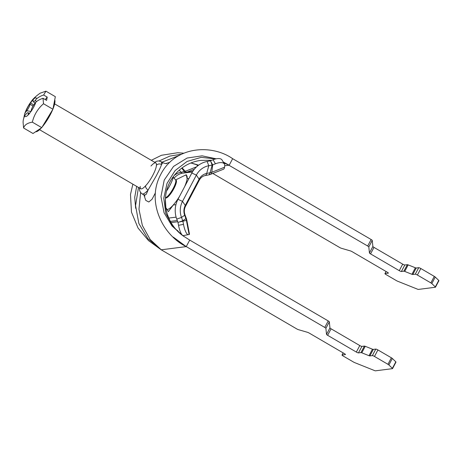 <?xml version="1.0" encoding="UTF-8"?>
<svg xmlns="http://www.w3.org/2000/svg" width="462" height="462" viewBox="0 0 462 462"><rect width="100%" height="100%" fill="white"/><g stroke="black" fill="none" stroke-linecap="round" stroke-linejoin="round"><path stroke-width="0.69" d="M388.369 273.036L388.299 273.175A1.871 0.323 -152.2 0 0 388.38 273.134A1.871 0.323 -152.2 0 0 387.272 272.193L352.171 251.703A1.871 0.323 -152.2 0 0 350.467 250.924L341.303 248.25A1.871 0.323 27.8 0 1 339.599 247.465L212.791 173.452M388.299 273.175L385.025 273.591L386.122 271.517M438.813 280.734A1.871 0.323 -152.2 0 0 438.9 280.688A1.871 0.323 -152.2 0 0 438.738 280.417L435.308 286.931A1.871 0.323 27.8 0 1 435.464 287.202A1.871 0.323 27.8 0 1 435.383 287.248L418.387 289.414A1.871 0.323 27.8 0 1 417.544 289.195L397.643 281.231A1.871 0.323 27.8 0 1 396.379 280.607L386.047 274.578A1.871 0.323 27.8 0 1 384.938 273.637A1.871 0.323 27.8 0 1 385.025 273.591M435.308 286.931L431.814 283.564L435.25 277.056L438.738 280.417M435.25 277.056A1.871 0.323 -152.2 0 0 434.297 276.386L430.867 282.9A1.871 0.323 27.8 0 1 431.814 283.564M430.867 282.9L417.4 275.04L420.836 268.526A1.871 0.323 -152.2 0 0 418.722 267.683L415.286 274.191A1.871 0.323 27.8 0 1 417.4 275.04M415.286 274.191L412.785 274.515L416.222 268L418.722 267.683M416.222 268A1.871 0.323 27.8 0 1 415.373 267.781L411.942 274.295L404.724 271.408L408.16 264.893A1.871 0.323 -152.2 0 0 407.317 264.674L403.88 271.188A1.871 0.323 27.8 0 1 404.724 271.408M403.88 271.188L401.38 271.506L404.816 264.992L407.317 264.674M404.816 264.992A1.871 0.323 27.8 0 1 402.702 264.149L399.266 270.663L370.559 253.904L373.989 247.389A1.871 0.323 27.8 0 1 372.874 246.489L369.444 253.003L368.809 246.933L372.245 240.419A1.871 0.323 -152.2 0 0 371.13 239.518L232.64 158.68C212.041 144.161 175.427 145.721 160.845 174.266C145.547 202.391 163.669 235.903 186.284 246.604L324.774 327.437A1.871 0.323 27.8 0 1 325.889 328.338L329.325 321.823A1.871 0.323 -152.2 0 0 328.211 320.923L324.774 327.437M371.13 239.518L367.694 246.027A1.871 0.323 27.8 0 1 368.809 246.933M367.694 246.027L223.134 161.867M223.775 162.97L229.204 165.194L232.64 158.68M411.942 274.295A1.871 0.323 -152.2 0 0 412.785 274.515M399.266 270.663A1.871 0.323 -152.2 0 0 401.38 271.506M369.444 253.003A1.871 0.323 -152.2 0 0 370.559 253.904M373.989 247.389L402.702 264.149M329.325 321.823L329.955 327.893L326.519 334.407L325.889 328.338M216.193 158.812L202.085 155.833L187.093 158.039L173.556 166.412L164.218 180.082L160.967 196.575L164.05 212.722L172.037 225.987L182.721 235.632L189.72 240.09L186.232 246.61L178.136 241.181M138.479 187.445L135.562 205.59L138.854 223.469L147.88 238.704L161.209 249.803L296.679 328.875A1.871 0.323 27.8 0 0 298.383 329.654L307.548 332.328A1.871 0.323 -152.2 0 1 309.251 333.108L344.352 353.597A1.871 0.323 -152.2 0 1 345.461 354.539A1.871 0.323 -152.2 0 1 345.374 354.585L342.105 355.001L343.197 352.928M392.388 368.335L388.894 364.974L392.325 358.46L395.818 361.821L392.388 368.335A1.871 0.323 27.8 0 1 392.544 368.612A1.871 0.323 27.8 0 1 392.457 368.653L375.467 370.824A1.871 0.323 27.8 0 1 374.618 370.605L354.724 362.641A1.871 0.323 27.8 0 1 353.459 362.012L343.127 355.988A1.871 0.323 27.8 0 1 342.019 355.047A1.871 0.323 27.8 0 1 342.105 355.001M372.366 355.601L369.866 355.919L373.302 349.405L375.797 349.087L372.366 355.601A1.871 0.323 27.8 0 1 374.48 356.445L387.941 364.304A1.871 0.323 27.8 0 1 388.894 364.974M365.24 346.304L372.453 349.191L369.023 355.7L361.804 352.812L365.24 346.304A1.871 0.323 -152.2 0 0 364.391 346.084L360.961 352.593A1.871 0.323 27.8 0 1 361.804 352.812M360.961 352.593L358.46 352.916L361.896 346.402A1.871 0.323 27.8 0 1 359.783 345.553L356.346 352.067L327.633 335.308L331.069 328.8A1.871 0.323 27.8 0 1 329.955 327.893M326.519 334.407A1.871 0.323 -152.2 0 0 327.633 335.308M331.069 328.8L359.783 345.553M356.346 352.067A1.871 0.323 -152.2 0 0 358.46 352.916M361.896 346.402L364.391 346.084M373.302 349.405A1.871 0.323 27.8 0 1 372.453 349.191M369.023 355.7A1.871 0.323 -152.2 0 0 369.866 355.919M374.48 356.445L377.91 349.936A1.871 0.323 -152.2 0 0 375.797 349.087M377.91 349.936L391.378 357.796L387.941 364.304M392.325 358.46A1.871 0.323 -152.2 0 0 391.378 357.796M395.894 362.139A1.871 0.323 -152.2 0 0 395.98 362.098A1.871 0.323 -152.2 0 0 395.818 361.821M150.964 166.02A14.951 3.546 120.3 0 1 156.399 165.327A3.736 3.199 6.4 0 1 161.556 164.524A18.694 4.429 -59.7 0 0 160.868 161.556L158.662 160.926L156.803 161.198L154.683 162.278M139.639 187.815C139.183 190.142 139.98 192.152 142.019 193.838A18.694 4.429 -59.7 0 0 148.123 190.003A3.736 2.391 -138 0 1 145.651 185.712A14.951 3.546 120.3 0 1 140.217 186.405M142.019 193.838L143.948 194.964L146.24 194.335L148.117 190.003L155.977 176.374C158.836 171.027 160.695 167.077 161.556 164.524L162.774 162.67M169.825 162.318L165.737 163.571M143.919 194.947L145.773 200.387L148.816 202.01L152.073 199.209L155.405 192.862M145.056 195.923L143.867 194.918M173.244 237.075L186.232 246.61L161.261 249.798L150.15 239.472L142.348 225.45L138.975 209.228L140.598 192.544M161.948 162.185L178.551 155.74M408.16 264.893L415.373 267.781M372.245 240.419L372.874 246.489M434.297 276.386L420.836 268.526M189.72 240.09L328.211 320.923M181.289 154.268L169.866 156.075L159.107 160.961M183.657 153.182L177.743 152.726L161.486 155.267L151.288 160.291M132.865 184.165L130.486 194.49L131.479 212.173L138.04 228.032L148.516 240.598L161.209 249.803M201.051 160.378L211.827 160.25M183.495 224.382L178.523 225.3L177.962 222.366L186.821 220.282L189.501 234.321L188.398 234.65A11.215 2.893 -100.5 0 1 188.346 234.661A11.215 2.893 -100.5 0 1 183.495 224.382L182.917 221.35A3.367 3.217 82.7 0 0 182.761 220.784L181.514 217.429A19.063 18.22 -97.3 0 1 182.507 201.374L196.362 175.098A19.063 18.22 -97.3 0 1 208.784 165.714L212.145 165.05A3.367 3.217 82.7 0 0 212.682 164.888L215.431 163.802A11.215 5.018 -30.2 0 1 224.422 164.079A11.215 5.018 -30.2 0 1 224.717 165.76L229.152 165.2L223.21 162M215.592 158.945L201.236 157.357L187.064 161.446L175.121 170.565L167.036 183.362L163.773 198.244L165.812 213.328L172.892 226.472L182.721 235.632M198.631 165.165L191.06 162.947M136.677 186.388L134.719 197.314L135.661 208.287M179.452 196.5A19.623 4.649 120.3 0 1 173.262 205.007L168.364 211.648L165.864 207.617A19.623 4.649 -59.7 0 0 173.262 205.007L175.93 204.666M165.356 198.931L165.858 207.519A19.623 4.649 -59.7 0 0 165.864 207.617M184.586 175.543L186.29 174.746L187.116 178.73A19.623 4.649 -59.7 0 0 184.586 175.543A19.623 4.649 -59.7 0 0 184.5 175.583L175.606 179.937M224.717 165.76L224.544 167.221A12.711 3.632 68.4 0 1 223.51 169.213L210.764 174.255A12.711 3.632 68.4 0 0 211.804 172.262L224.544 167.221M177.021 230.578L177.662 230.498L177.974 231.554M188.941 178.499L187.116 178.73A19.623 4.649 120.3 0 1 184.581 186.775M196.119 164.339A11.215 6.341 170.2 0 1 196.824 164.974L197.672 165.893M224.422 164.079L222.072 160.031A11.215 5.018 149.8 0 0 213.08 159.754L215.431 163.802M178.523 225.3A11.215 2.893 79.5 0 0 183.374 235.585A11.215 2.893 79.5 0 0 183.426 235.574L188.288 234.667M210.903 161.821L212.145 165.05L210.077 172.771A10.776 10.303 82.7 0 0 211.804 172.262L212.682 164.888L210.418 160.811L213.08 159.754M177.962 222.366L176.75 219.098A23.504 22.465 -97.3 0 1 177.974 199.301L191.828 173.025A23.504 22.465 -97.3 0 1 207.138 161.457L210.418 160.811M181.78 168.099L184.263 171.598A6.341 6.058 82.7 0 0 185.279 171.304L196.587 166.828M189.091 234.465L186.411 220.42A10.776 10.303 82.7 0 0 185.903 218.613A12.711 0.884 -20.4 0 0 186.25 218.237L185.002 214.882C183.974 211.867 184.142 209.02 185.499 206.347L199.353 180.07C200.808 177.541 202.754 176.039 205.18 175.572A12.711 3.731 78.9 0 1 205.111 175.583M32.34 122.153C27.443 122.95 24.526 124.896 23.602 128.009L23.106 122.545C23.042 120.391 23.614 118.081 24.821 115.61A10.793 2.558 -59.7 0 0 28.026 115.096L31.012 111.457A10.793 2.558 -59.7 0 0 35.921 102.079C37.641 100.56 40.003 99.295 43.006 98.273L43.503 103.736C37.797 108.72 34.072 114.859 32.34 122.153L41.753 127.645L33.01 133.501L23.602 128.009M24.573 114.195C26.057 109.708 28.269 105.486 31.208 101.542C32.866 98.995 35.84 96.217 40.125 93.191L45.923 91.176L43.636 95.01C41.222 95.721 38.86 96.985 36.55 98.816A10.793 2.558 -59.7 0 0 33.351 99.324L30.365 102.968A10.793 2.558 -59.7 0 0 25.45 112.347L24.573 114.195L23.874 117.683M25.45 112.347L26.525 111.042C26.848 110.741 28.338 110.903 31 111.527M45.923 91.176L55.336 96.668L52.911 109.228L41.753 127.645M33.351 99.324L33.125 100.497A5.608 1.328 -59.7 0 0 33.247 101.675A5.608 1.328 -59.7 0 0 35.476 100.121L36.55 98.816M43.636 95.01L47.222 97.107L46.593 100.37L43.006 98.273M43.503 103.736L52.911 109.228M28.026 115.096L28.251 113.929A5.608 1.328 -59.7 0 0 28.049 112.705A5.608 1.328 -59.7 0 0 25.895 114.305L24.821 115.61M36.209 101.773L35.476 100.121M45.212 99.561L47.222 97.107M35.921 102.079L34.846 103.384A5.608 1.328 -59.7 0 0 31.237 110.285L31.012 111.457M26.525 111.042A5.608 1.328 -59.7 0 0 30.14 104.135L30.365 102.968M30.509 102.558L33.57 105.157M165.442 197.644A10.28 2.437 -59.7 0 0 171.165 191.845A10.28 2.437 -59.7 0 0 175.733 182.005A10.28 2.437 -59.7 0 0 175.6 179.932L173.285 177.246M173.498 176.334A14.951 3.546 120.3 0 1 166.528 191.054M54.718 99.879A18.694 4.429 120.3 0 1 54.753 103.315A18.694 4.429 120.3 0 1 52.963 108.98M52.743 109.517A18.694 4.429 120.3 0 1 42.146 126.998M41.314 127.939A18.694 4.429 120.3 0 1 35.678 131.71M156.399 165.327C156.295 169.716 150.497 180.717 145.651 185.712M174.105 178.193A14.951 14.293 -97.3 0 1 182.265 173.233L192.44 171.933M179.331 170.056L180.896 172.262A7.479 2.195 -101.1 0 0 182.265 173.233L192.596 171.679M174.07 175.589A16.089 15.379 -97.3 0 1 180.896 172.262L184.263 171.598A7.479 2.195 -101.1 0 0 185.632 172.569A7.479 7.144 82.7 0 0 186.827 172.216L192.729 171.466M182.086 167.868L185.279 171.304A7.479 2.137 -111.6 0 0 186.827 172.216L194.306 169.259M171.05 222.597L177.731 221.743M170.374 221.385L177.269 220.507M168.774 218.076L176.114 217.14M165.436 197.736A10.331 2.449 -59.7 0 0 173.868 188.64A10.331 2.449 -59.7 0 0 175.664 180.024M207.138 161.457L208.784 165.714L206.71 173.435A12.711 3.731 78.9 0 1 205.18 175.572L208.547 174.907A12.711 3.731 78.9 0 1 208.472 174.919M191.828 173.025L196.362 175.098L199.122 179.169A11.654 11.134 -97.3 0 1 206.71 173.435L210.077 172.771A12.711 3.731 78.9 0 1 208.547 174.907A12.711 12.711 0 0 0 210.764 174.255M177.974 199.301L182.507 201.374L185.268 205.446L199.122 179.169A12.711 2.212 27.8 0 1 199.353 180.07M176.75 219.098L181.514 217.429L184.661 215.257A11.654 11.134 -97.3 0 1 185.268 205.446A12.711 2.212 27.8 0 1 185.499 206.347M179.146 222.049L182.761 220.784L185.903 218.613L184.661 215.257A12.711 0.884 -20.4 0 0 185.002 214.882M28.251 113.929L29.066 114.218M30.14 104.135L32.958 106.173M384.938 273.637L386.07 271.489M438.9 280.688L435.464 287.202M395.98 362.098L392.544 368.612M342.019 355.047L343.151 352.899M166.632 163.525C166.43 163.86 165.148 163.577 162.791 162.676L160.868 161.556M178.846 241.736L178.182 241.216M201.178 160.36C183.992 162.301 169.41 175.727 166.141 192.775C164.102 203.407 165.818 213.484 171.287 223.002C174.255 227.939 177.997 232.091 182.507 235.447L183.83 236.4M190.956 162.988L198.435 165.304M188.346 234.661L183.374 235.585M186.821 220.282A12.711 12.711 0 0 0 186.25 218.237M35.072 103.113L33.247 101.675M29.741 113.392L28.049 112.705M39.559 129.707L140.771 188.779M54.631 103.875L155.844 162.953"/></g></svg>
